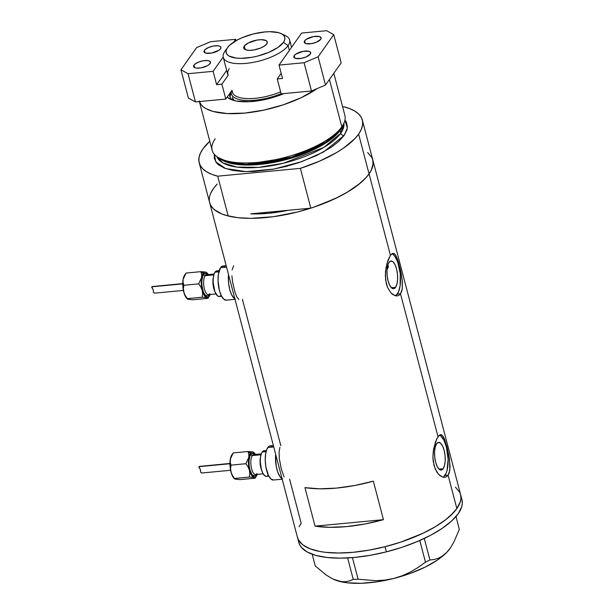 <?xml version="1.0" encoding="UTF-8"?>
<svg xmlns="http://www.w3.org/2000/svg" width="614" height="614" viewBox="0 0 614 614"><rect width="100%" height="100%" fill="white"/><g stroke="black" fill="none" stroke-linecap="round" stroke-linejoin="round"><path stroke-width="0.92" d="M275.709 454.452A17.154 6.424 84.6 0 0 282.049 478.628A17.154 6.424 -95.4 0 1 275.709 454.452L275.563 456.294L275.709 454.452M228.523 274.604A17.154 6.424 84.6 0 0 234.863 298.78A17.154 6.424 -95.4 0 1 228.523 274.604L228.385 276.438L228.523 274.604M395.577 287.337L391.425 287.728L395.577 287.337L393.704 288.68L391.625 287.92L389.644 285.165L388.071 280.844L387.135 275.602L386.989 270.252L387.649 265.601L389.023 262.355A13.907 5.211 -95.4 0 1 390.988 261.004A13.907 5.211 -95.4 0 1 397.104 271.534A13.907 5.211 -95.4 0 1 395.577 287.337A13.907 5.211 -95.4 0 1 393.605 288.695A13.907 5.211 -95.4 0 1 387.488 278.157A13.907 5.211 -95.4 0 1 389.023 262.355L390.888 261.011L392.968 261.779L394.948 264.534L396.529 268.855L397.458 274.09L397.603 279.447L396.943 284.098L395.577 287.337M388.378 266.645L387.764 265.002L388.378 266.645A74.325 27.592 -14.7 0 1 387.02 269.784L388.508 266.215M443.162 468.728L439.01 469.127L443.162 468.728L441.297 470.071L439.21 469.311L437.229 466.556L435.656 462.235L434.727 456.993L434.574 451.643L435.242 446.992L436.608 443.745A13.907 5.211 -95.4 0 1 438.573 442.395A13.907 5.211 -95.4 0 1 444.689 452.925A13.907 5.211 -95.4 0 1 443.162 468.728A13.907 5.211 -95.4 0 1 441.197 470.086A13.907 5.211 -95.4 0 1 435.073 459.548A13.907 5.211 -95.4 0 1 436.608 443.745L438.473 442.402L440.56 443.17L442.541 445.925L444.114 450.246L445.043 455.481L445.188 460.838L444.528 465.489L443.162 468.728M367.656 152.525L371.954 157.644L372.944 160.561L373.151 163.669L371.201 170.377L369.06 173.908A84.325 31.299 -14.7 0 0 372.79 159.87A84.325 31.299 165.3 0 1 369.06 173.908L390.412 255.294L392.937 253.26L395.239 254.526L397.373 258.839L400.389 269.5L402.193 279.769L402.254 288.826L400.512 293.807L399.039 295.25L397.258 295.91L393.16 294.82L391.095 293.101L387.603 287.613L386.383 284.021L385.331 275.901L386.014 267.589L387.925 260.351L390.412 255.294L369.06 173.908A84.325 31.299 165.3 0 1 282.179 215.307A84.325 31.299 165.3 0 1 209.65 202.666L298.795 542.469A84.325 31.299 -14.7 0 0 386.39 551.848L385.047 546.713A84.325 31.299 165.3 0 1 297.452 537.334A84.325 31.299 -14.7 0 0 369.973 549.975A84.325 31.299 -14.7 0 0 456.862 508.576L448.105 475.198L446.631 476.641L444.851 477.301L442.84 477.155L438.688 474.492L435.188 469.004L433.215 461.467L432.916 457.292L433.599 448.98L436.723 438.872L439.279 435.257L440.522 434.651L442.824 435.917L444.958 440.23L448.834 455.012L450.093 466.878L449.187 473.026L448.105 475.198L444.935 475.497A21.436 8.028 84.6 0 0 447.606 453.14A21.436 8.028 84.6 0 0 439.424 435.142M440.522 434.651L441.696 434.873L443.907 437.728L447.015 446.946L449.517 459.134L449.847 470.217L448.105 475.198L446.631 476.641L444.851 477.301L442.84 477.155L439.701 475.443L436.792 472.059L433.975 465.412L432.916 457.292L433.292 450.998L435.51 441.742L437.997 436.684L400.512 293.807L437.997 436.684L440.629 434.635M394.111 253.482L396.314 256.337L398.409 261.963L401.249 273.621L402.377 281.757L402.254 288.826L401.594 291.635L400.512 293.807L397.35 294.106A21.436 8.028 84.6 0 0 400.021 271.749A21.436 8.028 84.6 0 0 391.839 253.751M395.516 295.825A21.436 8.028 84.6 0 0 397.35 294.106L400.512 293.807L399.039 295.25L397.258 295.91L395.255 295.764L391.095 293.101L387.603 287.613L385.623 280.076L385.477 271.68L386.858 263.751L390.412 255.294L393.037 253.244M209.643 202.62L210.702 205.314L213.265 208.676L217.08 211.607L222.076 214.056L228.17 215.974A84.325 31.299 -14.7 0 1 209.65 202.666A84.325 31.299 165.3 0 1 213.38 188.636L216.266 185.037M315.051 526.144L304.951 487.631A84.325 31.299 -14.7 0 0 373.35 481.161L383.451 519.667A84.325 31.299 165.3 0 1 315.051 526.144L304.951 487.631L319.648 488.813L336.541 488.092L354.754 485.49L373.35 481.161L383.451 519.667L315.051 526.144L383.451 519.667L364.854 524.003L346.641 526.597L329.749 527.326L315.051 526.144M280.805 445.641L242.423 299.348M301.205 523.274L299.056 526.797L301.182 523.305L289.608 479.196M443.101 477.216A21.436 8.028 84.6 0 0 444.935 475.497L448.105 475.198L456.862 508.576A84.325 31.299 -14.7 0 0 460.584 494.539A84.325 31.299 165.3 0 1 385.047 546.713L386.39 551.848A84.325 31.299 -14.7 0 0 461.935 499.673L362.344 120.075A84.325 31.299 165.3 0 1 358.622 134.105L369.06 173.908L366.174 177.5L358.269 184.768L347.785 191.906L335.129 198.629L313.148 207.394L297.322 212.022L273.337 216.711L250.888 218.346L237.748 217.663L226.658 215.575L222.022 214.033L214.785 210.019L212.252 207.578L210.487 204.892L209.497 201.983M211.239 192.159L213.38 188.636L210.771 193.157M362.344 120.075A84.325 31.299 165.3 0 0 343.832 106.767L349.926 108.693L354.923 111.134L358.729 114.066L361.301 117.427L362.582 121.181L362.559 125.256L361.232 129.585L358.622 134.105L354.769 138.749L343.602 148.081L336.464 152.625L319.656 161.121L300.376 168.359L217.732 176.18A84.325 31.299 165.3 0 1 199.212 162.871A84.325 31.299 165.3 0 1 209.804 141.274L202.942 148.841L200.325 153.362L199.005 157.691L198.982 161.766L200.264 165.519L202.827 168.881L206.642 171.813L211.63 174.253L217.732 176.18L228.17 215.974L217.732 176.18L300.376 168.359L310.814 208.154L288.334 210.28L268.625 213.296L250.65 213.849L268.625 213.296L288.334 210.28A74.325 27.592 165.3 0 1 250.65 213.849L288.334 210.28A74.325 27.592 165.3 0 1 250.65 213.849L310.814 208.154A84.325 31.299 -14.7 0 0 369.06 173.908L358.622 134.105A84.325 31.299 165.3 0 1 300.376 168.359L310.814 208.154L320.692 204.723L338.882 196.795L346.902 192.428L360.172 183.225L365.207 178.544L369.06 173.908L371.67 169.38L372.997 165.051L372.775 159.817M456.862 508.576L450.361 515.806L446.063 519.436L435.579 526.574L422.923 533.297L400.95 542.062L385.116 546.69L369.06 550.144L353.38 552.278L338.69 553.014L325.543 552.331L319.717 551.456L309.817 548.701L302.579 544.687L298.281 539.56L297.291 536.651L298.274 539.537L300.031 542.223L302.556 544.664L309.778 548.686L319.664 551.449L325.489 552.324L338.621 553.014L353.311 552.285L368.983 550.152L385.047 546.713L400.873 542.085L422.862 533.328L435.526 526.605L446.025 519.475L453.938 512.206L456.839 508.607L460.354 501.653L456.862 508.576M455.458 487.194L459.756 492.313L460.746 495.229L460.953 498.345L460.362 501.623L460.945 498.368L460.577 494.516M395.984 295.534L398.524 291.934L400.121 285.725L400.251 273.683L397.703 262.032L394.909 256.468L393.336 254.703M443.569 476.924L446.109 473.325L447.046 470.493L448.113 459.257L446.401 447L443.976 440.338L440.921 436.094M231.892 275.847L232.706 282.655L235.024 292.356L236.874 297.038L238.854 299.402M233.619 265.785L232.115 269.937M279.884 447.452L279.032 452.579L279.378 459.049L281.35 469.219L284.059 476.894M235.392 299.026L234.095 298.227L231.655 294.835L229.713 289.501L228.561 283.039L228.385 276.438L228.561 283.039L229.713 289.501L231.655 294.835L234.095 298.227L235.392 299.026M282.57 478.874L280.022 476.664L277.781 472.212L276.208 466.203L275.563 456.294L276.208 466.203L277.781 472.212L280.022 476.664L282.57 478.874M333.164 579.109A65.744 24.406 -14.7 0 0 333.302 579.179A65.744 24.406 -14.7 0 0 336.288 580.414L331.253 578.135L326.011 574.85L315.258 565.947L312.181 554.219L315.258 565.947L326.011 574.85L331.253 578.135L336.288 580.414A65.744 24.406 -14.7 0 0 393.82 578.442L384.909 580.1L375.968 580.683L358.1 579.225L352.436 557.612L358.1 579.225L353.25 579.386L349.535 580.928L345.513 581.719L341.108 581.604L333.248 579.155M347.624 557.934L353.25 579.386L349.535 580.928L345.513 581.719L341.108 581.604L336.288 580.414L347.386 582.816L361.331 583.292L377.165 581.796L393.82 578.442A65.744 24.406 -14.7 0 0 446.654 552.477L442.732 555.862L438.588 558.157L434.29 559.477L429.93 559.983L424.282 538.432L429.93 559.983L425.479 562.171L418.234 567.367L410.513 571.949L402.4 575.686L393.82 578.442L384.909 580.1L375.968 580.683L358.1 579.225L353.25 579.386L347.624 557.934M450.354 547.926L453.669 542.469L459.318 529.491L456.041 516.481L459.318 529.491L453.669 542.469L450.354 547.926L446.654 552.477L442.732 555.862L438.588 558.157L434.29 559.477L429.93 559.983L425.479 562.171L418.234 567.367L410.513 571.949L402.4 575.686L393.82 578.442L410.152 573.453L425.057 567.167L437.506 560.014L446.654 552.477A65.744 24.406 -14.7 0 0 449.893 548.594L446.654 552.477L449.901 548.586M419.784 540.481L425.479 562.171L419.784 540.481M298.634 541.755L299.617 544.672L301.382 547.358L307.161 551.955L315.757 555.363L326.832 557.458L339.972 558.149L354.654 557.42L370.334 555.286L386.39 551.848L402.224 547.22L417.213 541.586L430.782 535.17L442.418 528.209L451.674 520.971L458.182 513.741L461.705 506.788L462.296 503.503L461.928 499.65M217.325 156.938L219.482 158.412A66.803 24.798 -14.7 0 0 281.995 159.755A66.803 24.798 -14.7 0 0 340.724 129.086L341.837 126.822A68.607 25.466 165.3 0 1 281.527 158.312A68.607 25.466 165.3 0 1 217.325 156.938A68.607 25.466 165.3 0 1 215.176 138.802M340.072 130.414L325.75 143.047L292.425 157.821L247.995 165.066L230.71 163.332L220.134 158.834A65.744 24.406 165.3 0 0 281.481 160.791A65.744 24.406 165.3 0 0 340.072 130.414L340.793 133.161L323.877 147.391L283.66 163.186L258.471 167.384L236.82 167.077L222.821 162.863L216.834 156.585A65.744 24.406 -14.7 0 0 274.42 165.189A65.744 24.406 -14.7 0 0 340.793 133.161A2.855 2.425 -144.8 0 0 344.109 135.479L346.956 129.83L347.432 127.159L346.465 122.255L344.968 120.006L347.355 127.996L344.109 135.479A2.855 2.425 35.2 0 1 340.793 133.161L340.072 130.414A65.744 24.406 165.3 0 0 342.136 126.829L340.072 130.414A1.428 1.213 35.2 0 1 340.033 130.022M218.461 157.66L228.922 162.365L246.314 164.291L291.704 157.115L326.011 142.026L340.724 129.086L343.019 124.98M340.793 133.161L343.909 123.253A65.744 24.406 -14.7 0 1 340.793 133.161M199.22 100.934L212.145 150.223A68.607 25.466 -14.7 0 0 271.15 160.507A68.607 25.466 -14.7 0 0 341.837 126.822L329.426 79.513L341.837 126.822A68.607 25.466 -14.7 0 0 344.868 115.401L333.816 73.281M317.146 88.577A68.607 25.466 165.3 0 1 247.051 112.853A68.607 25.466 165.3 0 1 199.412 101.571L201.331 104.933L203.395 106.913L206.051 108.67L213.05 111.433L227.234 113.552L244.717 113.091L263.997 110.075L283.415 104.779L301.297 97.649L317.146 88.577M217.233 183.993L213.38 188.636M343.832 106.767L342.635 106.882L343.832 106.767M344.109 135.479L338.821 141.366L331.307 147.253L316.502 155.595L298.619 162.725L285.74 166.494L272.677 169.303L253.812 171.483L242.438 171.506L232.529 170.37L224.478 168.129L218.592 164.859L216.535 162.879L214.294 158.32L214.317 154.283L215.821 161.935L225.676 168.574L245.953 171.621L273.79 169.096L301.735 161.651L323.371 152.095L344.109 135.479M283.906 93.581L268.587 98.693L260.666 100.397L249.23 101.717L236.329 101.041L231.447 99.683L227.188 97.104A41.591 15.442 165.3 0 0 230.265 99.169A41.591 15.442 165.3 0 0 283.906 93.581M343.656 123.79A68.607 25.466 165.3 0 1 341.837 126.822L340.724 129.086A66.803 24.798 -14.7 0 0 342.497 126.139L343.656 123.79M230.388 95.093L231.217 93.144A37.876 14.061 -14.7 0 0 230.135 97.35M232.522 100.074A37.876 14.061 165.3 0 1 229.82 96.475A37.876 14.061 165.3 0 1 229.943 93.198A37.876 14.061 -14.7 0 0 232.522 100.074M232.361 97.726A35.735 13.262 165.3 0 0 234.218 100.573L232.292 97.434M283.023 34.752A34.3 12.733 165.3 0 1 289.601 39.902A34.3 12.733 165.3 0 1 288.081 45.613L289.347 50.448L288.081 45.613L283.445 42.366A30.301 11.244 165.3 0 1 246.321 58.069A30.301 11.244 165.3 0 1 227.472 47.715A30.301 11.244 165.3 0 1 227.502 47.662L224.755 51.607A34.3 12.733 -14.7 0 0 224.709 51.66A34.3 12.733 -14.7 0 0 246.053 63.38A34.3 12.733 -14.7 0 0 288.081 45.613A34.3 12.733 165.3 0 1 252.738 62.451A34.3 12.733 165.3 0 1 223.235 57.317A34.3 12.733 165.3 0 1 224.755 51.607M244.257 46.073A12.15 4.513 165.3 0 1 256.775 40.11A12.15 4.513 165.3 0 1 267.228 41.929A12.15 4.513 165.3 0 1 266.691 43.955L264.419 46.035L260.789 47.969L254.042 49.941L249.66 50.356L246.176 49.957L244.096 48.805L243.697 47.999L244.257 46.073L248.202 42.988L256.913 40.087L261.288 39.672L266.016 40.562L267.251 42.028L266.691 43.955A12.15 4.513 165.3 0 1 254.173 49.918A12.15 4.513 165.3 0 1 243.72 48.099A12.15 4.513 165.3 0 1 244.257 46.073L245.186 49.596L244.257 46.073M232.836 93.328A34.3 12.733 -14.7 0 0 280.621 91.847A34.3 12.733 165.3 0 1 232.836 93.328A34.3 12.733 165.3 0 1 232.238 91.064L232.836 93.328M223.235 57.317L227.679 74.256A34.3 12.733 -14.7 0 0 228.116 75.353L221.892 84.187L228.116 75.353L227.594 72.16L229.199 68.553M231.363 91.187A35.735 13.262 -14.7 0 0 246.045 100.458A35.735 13.262 -14.7 0 0 281.105 93.681A35.735 13.262 165.3 0 1 231.355 93.881A35.735 13.262 165.3 0 1 231.363 91.187M283.445 42.366L284.704 39.872L284.842 37.569L283.845 35.558L281.765 33.908L278.672 32.688L269.968 31.69L264.688 31.959L253.283 33.962L242.208 37.654L237.334 39.964L229.836 45.06L227.502 47.662L226.244 50.156L226.106 52.459L227.103 54.469L229.183 56.12L236.26 58.092L240.98 58.338L251.893 57.302L257.665 56.066L268.74 52.374L277.789 47.562L283.445 42.366L288.081 45.613A34.3 12.733 -14.7 0 0 285.541 35.704L281.197 33.616A30.301 11.244 165.3 0 1 283.445 42.366M227.433 47.762L227.502 47.662A30.301 11.244 165.3 0 1 252.676 34.123A30.301 11.244 165.3 0 1 281.197 33.616M294.198 55.613A8.719 3.239 165.3 0 1 303.186 51.33A8.719 3.239 165.3 0 1 310.684 52.643A8.719 3.239 165.3 0 1 310.3 54.093L306.064 56.972L301.221 58.391L295.572 58.399L293.799 56.995L294.198 55.613L295.825 54.116L303.278 51.315L308.926 51.307L310.415 52.129L310.3 54.093A8.719 3.239 165.3 0 1 301.313 58.368A8.719 3.239 165.3 0 1 293.814 57.064A8.719 3.239 165.3 0 1 294.198 55.613L294.866 58.138L294.198 55.613M304.628 40.831A8.719 3.239 165.3 0 1 313.616 36.556A8.719 3.239 165.3 0 1 321.114 37.861A8.719 3.239 165.3 0 1 320.731 39.311L316.494 42.189L311.651 43.609L306.002 43.617L304.229 42.212L304.628 40.831L306.256 39.334L313.708 36.533L319.357 36.525L321.13 37.93L320.731 39.311A8.719 3.239 165.3 0 1 311.743 43.594A8.719 3.239 165.3 0 1 304.245 42.282A8.719 3.239 165.3 0 1 304.628 40.831L305.296 43.356L304.628 40.831M281.181 73.358L277.236 78.945L281.143 93.842L277.236 78.945L282.517 78.446L279.017 65.099L304.083 62.728L311.49 90.972L281.143 93.842L311.49 90.972L325.52 85.039L318.113 56.803L333.755 34.63L341.169 62.874L325.52 85.039L341.169 62.874L333.755 34.63L326.679 30.7L301.612 33.072L279.017 65.099L304.083 62.728L318.113 56.803L333.755 34.63L326.679 30.7L301.612 33.072L279.017 65.099L282.517 78.446L277.236 78.945L281.181 73.358M318.113 56.803L325.52 85.039L311.49 90.972L304.083 62.728L318.113 56.803M220.518 48.79A8.719 3.239 165.3 0 1 211.538 53.073A8.719 3.239 165.3 0 1 204.04 51.768A8.719 3.239 165.3 0 1 204.424 50.317L205.084 52.842L204.424 50.317L205.091 49.565L208.653 47.431L213.503 46.019L218.001 45.789L220.035 46.357L220.917 47.408L220.518 48.79L218.891 50.287L211.439 53.088L205.797 53.103L204.308 52.274L204.424 50.317A8.719 3.239 165.3 0 1 213.403 46.035A8.719 3.239 165.3 0 1 220.902 47.339A8.719 3.239 165.3 0 1 220.518 48.79M210.088 63.572A8.719 3.239 165.3 0 1 201.108 67.855A8.719 3.239 165.3 0 1 193.61 66.55A8.719 3.239 165.3 0 1 193.993 65.099L194.653 67.624L193.993 65.099L194.669 64.347L198.222 62.214L203.073 60.801L207.57 60.571L209.604 61.139L210.495 62.191L209.42 64.324L207.263 65.79L201.008 67.87L196.511 68.1L194.477 67.532L193.594 66.473L193.993 65.099A8.719 3.239 165.3 0 1 202.973 60.817A8.719 3.239 165.3 0 1 210.472 62.121A8.719 3.239 165.3 0 1 210.088 63.572M232.023 90.243L225.798 99.077L221.892 84.187L225.798 99.077L195.452 101.947L188.045 73.703L213.112 71.331L216.612 84.686L221.892 84.187L216.612 84.686L226.673 70.418L216.612 84.686L213.112 71.331L223.181 57.064L213.112 71.331L188.045 73.703L195.452 101.947L225.798 99.077L232.023 90.243M235.707 39.311L210.64 41.683L196.61 47.608L180.961 69.781L188.375 98.017L195.452 101.947L188.375 98.017L180.961 69.781L188.045 73.703L180.961 69.781L196.61 47.608L210.64 41.683L235.707 39.311L236.06 40.662L235.707 39.311L233.765 42.059L235.707 39.311M254.219 454.636A10.008 3.745 84.6 0 0 252.308 455.573A1.428 1.213 35.2 0 1 250.658 454.414A11.436 4.283 -95.4 0 1 254.472 454.521M236.183 479.227L240.22 479.595L255.01 478.199L254.019 477.454A12.863 4.82 -95.4 0 1 249.438 470.224L248.447 463.7L248.77 457.445A12.863 4.82 -95.4 0 1 250.32 453.124L248.01 451.513L248.808 454.337L248.77 457.445L245.853 463.724L248.025 466.84L249.438 470.224L249.829 473.709L249.353 477.07L254.019 477.454L251.479 475.259L249.438 470.224L249.829 473.709L249.353 477.07L254.019 477.454A12.863 4.82 -95.4 0 0 256.399 476.211A12.863 4.82 -95.4 0 0 257.304 474.353L255.846 476.855L254.019 477.454L255.01 478.199L240.22 479.595L235.546 479.204L234.256 478.513L231.394 473.432L229.974 465.45L230.58 457.875L232.384 454.253M201.108 466.387L229.928 463.739L198.974 466.671L200.494 469.948L200.624 472.166L201.806 472.972M261.265 453.884L253.728 454.598A10.008 3.745 84.6 0 0 252.308 455.573L260.996 454.751L252.308 455.573A10.008 3.745 84.6 0 0 251.21 466.939A10.008 3.745 84.6 0 0 255.608 474.515L263.153 473.801M261.748 470.57A10.008 3.745 -95.4 0 1 260.489 457.323A10.008 3.745 -95.4 0 0 261.748 470.57M266.376 450.53L264.012 450.753A12.863 4.82 84.6 0 0 262.193 452.004L266.062 451.635L262.193 452.004A12.863 4.82 84.6 0 0 260.773 466.617A12.863 4.82 84.6 0 0 266.438 476.364L268.802 476.142M273.376 445.557L270.206 445.856A17.154 6.424 84.6 0 0 267.781 447.529L273.744 446.961L267.781 447.529A17.154 6.424 84.6 0 0 265.893 467.016A17.154 6.424 84.6 0 0 273.437 480.01L282.194 479.181M253.674 452.641L252.684 451.904L248.01 451.513L248.808 454.337L248.77 457.445L245.853 463.724L248.025 466.84L249.438 470.224A12.863 4.82 -95.4 0 1 248.77 457.445L249.837 453.946L251.433 452.088L253.329 452.142L255.424 454.437A12.863 4.82 -95.4 0 0 254.181 452.779L253.651 452.265M254.741 454.874L252.193 453.309L250.028 455.573L248.985 460.899L249.107 465.305L249.875 469.61L251.955 474.484L254.511 476.057L256.667 473.793M273.56 479.994L270.989 479.05L268.548 475.658L265.916 467.177L265.24 460.515L265.563 454.23L266.837 449.264L268.871 446.386L270.083 445.871L272.647 446.815M266.53 476.349L264.603 475.643L262.769 473.102L261.311 469.096L260.29 461.743L260.528 457.031L261.487 453.309L262.193 452.004L263.92 450.76L265.847 451.467M268.257 475.113L267.435 475.973M255.01 478.199L256.399 476.211M253.628 452.242L248.01 451.513L250.32 453.124A12.863 4.82 -95.4 0 1 252.684 451.904A12.863 4.82 -95.4 0 1 254.181 452.779M234.609 478.866L234.556 478.467L249.353 477.07L234.556 478.467L234.947 479.05L235.546 479.204L234.609 478.866L232.384 475.351L230.971 471.974A12.863 4.82 84.6 0 0 234.049 478.329L234.579 478.843M234.556 478.467L232.384 475.351L230.971 471.974L230.58 468.482L231.056 465.128L245.853 463.724L231.056 465.128L230.258 462.304L230.296 459.195A12.863 4.82 84.6 0 0 230.971 471.974L230.58 468.482L231.056 465.128L230.258 462.304L230.296 459.195L233.213 452.909L248.01 451.513L233.213 452.909L231.831 454.897A12.863 4.82 84.6 0 0 230.296 459.195L233.213 452.909M256.046 474.952A11.436 4.283 -95.4 0 1 249.875 469.61A11.436 4.283 -95.4 0 1 250.658 454.414A1.428 1.213 -144.8 0 0 252.308 455.573A10.008 3.745 84.6 0 0 251.103 466.302A10.008 3.745 84.6 0 0 255.117 474.476A10.008 3.745 84.6 0 0 257.028 473.54M229.935 463.447L199.327 466.417L198.89 467.039L200.379 469.595L200.601 472.074M201.208 472.841L202.405 472.941M207.041 274.78A10.008 3.745 84.6 0 0 205.13 275.717A1.428 1.213 35.2 0 1 203.472 274.558A11.436 4.283 -95.4 0 1 207.286 274.673M188.997 299.371L193.034 299.747L207.831 298.343L206.834 297.606A12.863 4.82 -95.4 0 1 202.259 290.376L201.262 283.852L201.584 277.597A12.863 4.82 -95.4 0 1 203.134 273.276L200.832 271.664L201.63 274.489L201.584 277.597L198.667 283.875L200.839 286.991L202.259 290.376L202.643 293.86L202.167 297.214L206.834 297.606L204.293 295.403L202.259 290.376L202.643 293.86L202.167 297.214L206.834 297.606A12.863 4.82 -95.4 0 0 209.213 296.362A12.863 4.82 -95.4 0 0 210.126 294.505L208.66 297.007L206.834 297.606L207.831 298.343L193.034 299.747L188.368 299.356L187.07 298.665L184.215 293.584L182.795 285.602L183.118 279.339L185.205 274.397M153.922 286.538L182.749 283.891L151.796 286.815L153.308 290.1L153.439 292.318L154.621 293.124M214.086 274.028L206.542 274.742A10.008 3.745 84.6 0 0 205.13 275.717L213.81 274.895L205.13 275.717A10.008 3.745 84.6 0 0 204.025 287.083A10.008 3.745 84.6 0 0 208.43 294.666L215.967 293.952M214.562 290.721A10.008 3.745 -95.4 0 1 213.311 277.467A10.008 3.745 -95.4 0 0 214.562 290.721M219.198 270.674L216.826 270.897A12.863 4.82 84.6 0 0 215.007 272.156L218.883 271.787L215.007 272.156A12.863 4.82 84.6 0 0 213.595 286.769A12.863 4.82 84.6 0 0 219.252 296.516L221.616 296.286M226.19 265.708L223.02 266.008A17.154 6.424 84.6 0 0 220.595 267.673L226.558 267.113L220.595 267.673A17.154 6.424 84.6 0 0 218.707 287.168A17.154 6.424 84.6 0 0 226.251 300.154L235.008 299.325M206.488 272.793L205.498 272.056L200.832 271.664L201.63 274.489L201.584 277.597L198.667 283.875L200.839 286.991L202.259 290.376A12.863 4.82 -95.4 0 1 201.584 277.597L202.651 274.097L204.255 272.232L206.143 272.286L208.238 274.581A12.863 4.82 -95.4 0 0 206.995 272.931L206.465 272.416M207.563 275.026L205.007 273.453L202.843 275.717L201.806 281.051L201.922 285.449L203.28 291.665L204.777 294.636L207.325 296.201L209.489 293.937M226.374 300.139L223.811 299.202L221.362 295.802L219.421 290.476L218.054 280.667L218.377 274.381L220.595 267.673L222.897 266.023L225.468 266.96M219.344 296.501L217.417 295.794L214.793 291.397L213.104 281.895L213.35 277.183L214.301 273.453L215.829 271.296L216.734 270.912L218.661 271.618M221.071 295.257L220.249 296.117M207.831 298.343L209.213 296.362M206.442 272.393L200.832 271.664L203.134 273.276A12.863 4.82 -95.4 0 1 205.498 272.056A12.863 4.82 -95.4 0 1 206.995 272.931M187.423 299.018L187.37 298.619L202.167 297.214L187.37 298.619L187.761 299.195L188.368 299.356L187.423 299.018L185.198 295.503L183.786 292.118A12.863 4.82 84.6 0 0 186.863 298.473L187.4 298.995M187.37 298.619L185.198 295.503L183.786 292.118L183.394 288.634L183.87 285.28L198.667 283.875L183.87 285.28L183.072 282.448L183.118 279.339A12.863 4.82 84.6 0 0 183.786 292.118L183.394 288.634L183.87 285.28L183.072 282.448L183.118 279.339L186.034 273.061L200.832 271.664L186.034 273.061L184.653 275.049A12.863 4.82 84.6 0 0 183.118 279.339L186.034 273.061M208.86 295.096A11.436 4.283 -95.4 0 1 202.689 289.754A11.436 4.283 -95.4 0 1 203.472 274.558A1.428 1.213 -144.8 0 0 205.13 275.717A10.008 3.745 84.6 0 0 203.925 286.446A10.008 3.745 84.6 0 0 207.931 294.628A10.008 3.745 84.6 0 0 209.842 293.692M182.749 283.599L152.149 286.561L151.704 287.191L153.193 289.747L153.416 292.226M154.03 292.993L155.219 293.093M209.65 202.666L199.212 162.871M224.709 51.66L227.472 47.715M291.55 47.339L289.601 39.902M230.58 470.278L202.236 472.964M183.394 290.43L155.05 293.108"/></g></svg>

